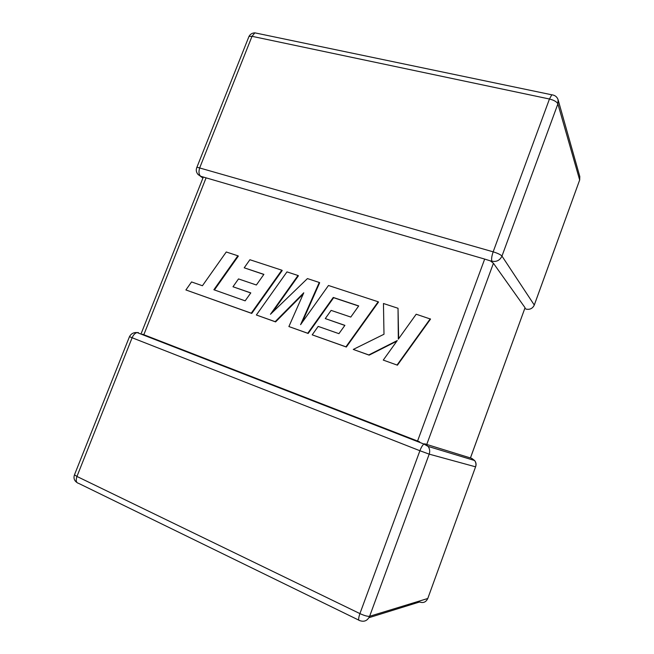 <?xml version="1.0" encoding="UTF-8"?>
<svg xmlns="http://www.w3.org/2000/svg" width="654" height="654" viewBox="0 0 654 654"><rect width="100%" height="100%" fill="white"/><g stroke="black" fill="none" stroke-linecap="round" stroke-linejoin="round"><path stroke-width="0.98" d="M470.422 457.964L525.056 307.723L470.455 457.955L424.732 443.829L423.906 444.041C422.558 445.08 421.225 447.311 419.901 450.737L132.116 337.75L76.943 476.455L359.913 613.599L419.901 450.737L429.196 454.146L369.624 616.289L427.781 598.492L475.572 466.825L429.196 454.146C430.119 451.366 429.76 448.783 428.108 446.412L423.906 444.041L137.062 332.559L138.452 332.633L134.887 332.608M472.147 459.77L471.779 458.38L470.766 458.07M257.079 33.305L254.872 32.847L252.019 36.313L248.994 36.403L196.936 167.187L493.165 251.831L549.458 99.016L252.019 36.313L199.797 167.604C198.489 171.544 198.759 174.43 200.598 176.245L206.084 177.847L143.831 334.725L142.482 334.202M419.647 441.851L417.563 441.041L484.679 259.082L490.377 260.872L493.427 263.26L426.751 444.45M526.495 309.228L524.827 308.435M525.056 307.723L493.427 263.26M206.084 177.847L484.679 259.082M143.831 334.725L417.563 441.041M491.963 261.208C496.566 262.066 499.901 260.357 501.97 256.09L534.285 305.034L579.665 179.989L557.887 103.896L501.97 256.09C500.67 254.668 497.735 253.253 493.165 251.831C491.628 256.393 491.228 259.515 491.963 261.208L490.377 260.872M203.026 177.798L203.263 177.128M237.868 255.788L226.259 251.986L202.421 285.741L191.557 281.939L185.9 289.951L251.275 313.184L281.792 270.184L249.893 259.728L244.212 267.805L263.897 274.361L256.384 284.997L238.506 278.923L232.979 286.754L250.801 292.902L245.144 300.84L213.866 289.747L237.868 255.788L238.35 256.082L214.422 289.943M185.9 289.951L251.757 313.421L282.234 270.47L281.792 270.184M251.275 313.184L251.757 313.421M244.212 267.805L263.824 274.459M232.979 286.754L250.752 292.976M256.368 314.999L275.146 321.67L303.775 292.788L288.888 326.55L307.74 333.254L333.254 297.447L358.711 305.925L350.789 317.067L331.112 310.388L325.283 318.588L344.895 325.357L338.919 333.663L318.179 326.403L312.203 334.84L345.933 346.824L378.175 301.772L328.471 285.487L300.587 324.67L319.258 282.463L307.437 278.588L270.454 314.288L297.995 275.498L286.967 271.884L256.368 314.999L275.604 321.899L303.219 294.038M275.146 321.67L275.604 321.899M288.888 326.55L308.165 333.466L333.654 297.709L358.637 306.031M307.74 333.254L308.165 333.466M325.283 318.588L344.838 325.43M312.203 334.84L346.326 347.029L378.527 302.034L378.175 301.772M302.001 322.684L319.667 282.741L319.258 282.463M272.456 312.35L298.428 275.775L297.995 275.498M398.024 308.271L383.457 303.505L383.988 334.251L353.274 349.432L368.782 354.942L397.264 340.554L383.269 360.092L397.419 365.185L430.536 319.078L416.189 314.231L398.327 339.164L398.024 308.271L398.654 338.707M397.076 364.997L430.234 318.833M353.274 349.432L369.158 355.147L396.831 341.159M383.269 360.092L397.419 365.185M471.779 458.38L474.6 460.514C475.989 462.452 476.308 464.561 475.572 466.825L427.781 598.492C426.04 602.13 423.301 603.29 419.574 601.999L368.962 617.687M358.817 620.147L78.562 483.339C76.15 482.775 75.611 480.477 76.943 476.455L74.491 474.796C73.379 478.033 74.196 480.608 76.943 482.513M552.932 94.977L551.796 94.805L549.458 99.016C554.052 100.176 556.865 101.803 557.887 103.896L558.083 99.735C557.094 96.841 555.001 95.198 551.796 94.805L254.872 32.847C252.256 32.937 250.294 34.122 248.994 36.403L248.659 37.229M558.083 99.735L579.804 176.523L579.665 179.989L534.293 305.05C532.601 308.524 529.854 309.882 526.045 309.105M200.598 176.245L198.195 174.618C196.167 172.403 195.75 169.926 196.936 167.187L196.74 167.604M533.378 306.701L534.285 305.034M359.913 613.599C358.335 618.267 358.261 620.589 359.667 620.564C364.147 622.199 367.458 620.777 369.624 616.289C367.646 616.55 364.409 615.659 359.913 613.599M74.679 474.314L129.476 336.655L132.116 337.75C133.383 334.848 135.026 333.115 137.062 332.559C133.596 332.338 131.07 333.704 129.476 336.655L129.5 336.597M424.732 443.829L428.108 446.412L474.6 460.514C476.12 462.419 476.455 464.512 475.605 466.776L475.572 466.825M579.689 180.071L579.804 176.523M202.928 178.043L200.32 176.155M141.125 333.679L203.288 177.144"/></g></svg>
